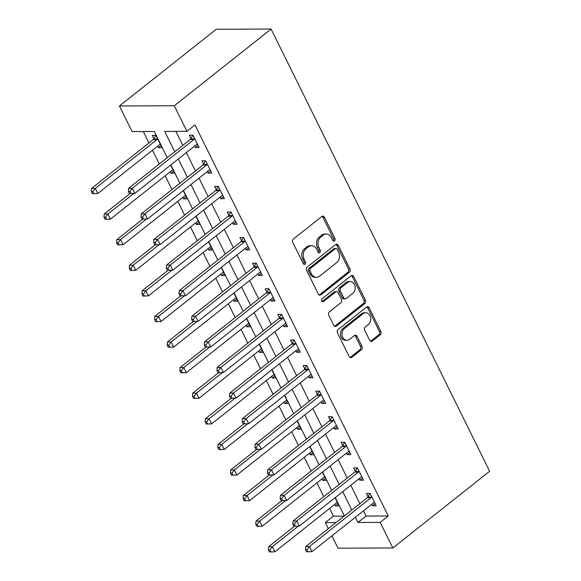 <?xml version="1.0" encoding="UTF-8"?>
<svg xmlns="http://www.w3.org/2000/svg" width="581" height="581" viewBox="0 0 581 581"><rect width="100%" height="100%" fill="white"/><g stroke="black" fill="none" stroke-linecap="round" stroke-linejoin="round"><path stroke-width="0.87" d="M334.547 240.89A1.656 1.307 89.8 0 0 334.961 238.602L324.409 217.25A2.368 1.866 89.8 0 0 322.811 216.139A2.368 1.866 89.8 0 0 321.83 216.495L293.318 239.081A2.368 1.866 89.8 0 0 292.73 242.35L303.282 263.694A1.656 1.307 89.8 0 0 305.497 261.944L304.132 259.177A7.582 5.984 89.8 0 1 306.027 248.733L308.402 246.852A7.582 5.984 89.8 0 1 311.547 245.698A7.582 5.984 89.8 0 1 316.645 249.264L318.01 252.031A1.656 1.307 89.8 0 0 320.233 250.273L318.86 247.506A7.582 5.984 89.8 0 1 320.756 237.063L323.13 235.182A7.582 5.984 89.8 0 1 326.275 234.027A7.582 5.984 89.8 0 1 331.373 237.593L332.739 240.36A1.656 1.307 89.8 0 0 334.547 240.89M333.116 240.846A1.656 1.307 89.8 0 0 333.479 238.609L322.92 217.258A2.368 1.866 89.8 0 0 322.07 216.335M303.652 264.188A1.656 1.307 89.8 0 0 304.016 261.944L302.65 259.184L304.132 259.177M318.388 252.517A1.656 1.307 89.8 0 0 318.744 250.28L317.379 247.513L318.86 247.506M369.705 340.343A2.368 1.866 89.8 0 0 371.295 341.454A2.368 1.866 89.8 0 0 372.283 341.098L380.279 334.758A2.368 1.866 89.8 0 0 380.867 331.497L369.146 307.777A2.368 1.866 89.8 0 0 367.555 306.666A2.368 1.866 89.8 0 0 366.575 307.029L338.062 329.616A2.368 1.866 89.8 0 0 337.474 332.877L349.196 356.589A2.368 1.866 89.8 0 0 350.786 357.707A2.368 1.866 89.8 0 0 351.766 357.344L361.433 349.689A2.368 1.866 89.8 0 0 362.021 346.429L357.003 336.276A2.368 1.866 89.8 0 0 355.412 335.164A2.368 1.866 89.8 0 0 354.432 335.52L349.639 339.319A6.34 5.004 89.8 0 1 347.01 340.277A6.34 5.004 89.8 0 1 342.18 335.695A6.34 5.004 89.8 0 1 344.322 328.57L363.089 313.696A6.34 5.004 89.8 0 1 365.725 312.738A6.34 5.004 89.8 0 1 370.555 317.32A6.34 5.004 89.8 0 1 368.405 324.452L365.275 326.929A2.368 1.866 89.8 0 0 364.686 330.19L369.705 340.343M363.445 510.859L366.023 516.073L388.261 515.986L380.192 522.377L392.843 547.963L489.652 471.264L271.102 29.05L216.241 29.268L119.425 105.974L132.076 131.56L154.314 131.473L167.27 157.683M388.261 515.986L194.998 124.951L186.937 131.342L174.285 105.749L271.102 29.05M349.392 272.264A2.368 1.866 89.8 0 0 349.98 268.996L338.258 245.284A2.368 1.866 89.8 0 0 336.668 244.173A2.368 1.866 89.8 0 0 335.687 244.528L307.175 267.115A2.368 1.866 89.8 0 0 306.586 270.383L318.301 294.095A2.368 1.866 89.8 0 0 319.899 295.206A2.368 1.866 89.8 0 0 320.879 294.85L349.392 272.264L347.91 272.264A2.368 1.866 89.8 0 0 348.498 269.003L336.777 245.291A2.368 1.866 89.8 0 0 335.927 244.369M353.706 276.534L365.427 300.246A2.368 1.866 89.8 0 1 364.832 303.507L336.326 326.094A2.368 1.866 89.8 0 1 335.339 326.457A2.368 1.866 89.8 0 1 333.748 325.338L328.73 315.192A2.368 1.866 89.8 0 1 329.325 311.932L340.887 302.766A2.368 1.866 89.8 0 0 341.475 299.505L338.149 292.773A2.368 1.866 89.8 0 0 336.559 291.655A2.368 1.866 89.8 0 0 335.571 292.018L323.537 301.554A1.656 1.307 89.8 0 1 322.143 298.743L351.127 275.779A2.368 1.866 89.8 0 1 352.115 275.416A2.368 1.866 89.8 0 1 353.706 276.534L352.224 276.541L363.938 300.254L365.427 300.246M175.898 131.386L182.812 145.366M186.378 152.585L195.456 170.959M199.022 178.178L208.107 196.552M211.673 203.771L220.751 222.138M224.317 229.357L233.402 247.731M236.968 254.95L246.046 273.324M249.612 280.543L258.698 298.917M262.263 306.136L271.342 324.503M274.915 331.722L283.993 350.096M287.559 357.315L296.637 375.689M300.21 382.908L309.288 401.282M312.854 408.494L321.932 426.868M325.505 434.087L334.583 452.461M338.149 459.68L347.235 478.054M350.801 485.273L359.879 503.647M194.65 146.034L195.383 147.516L199.087 147.501L193.015 135.213L189.312 135.228L190.96 138.561M207.301 171.62L208.027 173.102L211.738 173.087L205.667 160.806L201.963 160.821L203.604 164.154M219.945 197.213L220.678 198.695L224.382 198.68L218.311 186.399L214.607 186.414L216.255 189.74M232.596 222.806L233.33 224.288L237.033 224.273L230.962 211.992L227.258 212.007L228.899 215.333M245.24 248.392L245.974 249.881L249.677 249.866L243.613 237.578L239.902 237.593L241.551 240.926M257.891 273.985L258.625 275.467L262.329 275.452L256.257 263.171L252.553 263.186L254.195 266.519M270.535 299.578L271.269 301.06L274.98 301.045L268.909 288.764L265.197 288.779L266.846 292.105M283.187 325.171L283.92 326.653L287.624 326.638L281.553 314.35L277.849 314.365L279.49 317.698M295.831 350.757L296.564 352.246L300.275 352.231L294.204 339.943L290.493 339.958L292.141 343.291M308.482 376.35L309.215 377.832L312.919 377.817L306.848 365.536L303.144 365.551L304.785 368.884M321.126 401.943L321.859 403.425L325.571 403.41L319.499 391.129L315.788 391.144L317.437 394.47M333.777 427.536L334.511 429.018L338.215 429.003L332.143 416.715L328.439 416.73L330.088 420.063M346.421 453.122L347.155 454.611L350.866 454.596L344.794 442.308L341.083 442.323L342.732 445.656M359.073 478.715L359.806 480.197L363.51 480.182L357.438 467.901L353.735 467.916L355.383 471.242M371.724 504.308L372.45 505.79L376.161 505.775L370.09 493.494L366.386 493.509L368.027 496.835M143.282 131.517L148.947 142.977M152.512 150.196L159.325 163.973M165.164 175.789L171.969 189.566M177.808 201.382L184.62 215.159M190.459 226.968L197.264 240.752M203.103 252.561L209.915 266.338M215.754 278.154L222.559 291.931M228.398 303.747L235.211 317.524M241.05 329.333L247.855 343.117M253.694 354.926L260.506 368.703M266.345 380.519L273.15 394.296M278.989 406.112L285.801 419.889M291.64 431.698L298.452 445.474M304.284 457.291L311.096 471.068M316.935 482.884L323.748 496.661M329.587 508.469L333.407 516.204L344.083 516.16M157.582 146.18L158.315 147.661L162.026 147.647L155.955 135.366L152.244 135.38L153.892 138.706M170.233 171.773L170.967 173.254L174.67 173.24L170.632 165.062M182.877 197.358L183.611 198.847L187.322 198.833L183.276 190.655M195.528 222.951L196.262 224.433L199.966 224.419L195.928 216.241M208.172 248.545L208.906 250.026L212.617 250.012L208.572 241.834M220.824 274.138L221.557 275.619L225.261 275.605L221.223 267.427M233.468 299.723L234.201 301.212L237.912 301.198L233.867 293.02M246.119 325.316L246.852 326.798L250.556 326.783L246.518 318.606M258.77 350.909L259.496 352.391L263.208 352.376L259.162 344.199M271.414 376.503L272.148 377.984L275.852 377.97L271.814 369.792M284.065 402.088L284.799 403.577L288.503 403.563L284.458 395.378M296.709 427.681L297.443 429.163L301.147 429.148L297.109 420.971M309.361 453.274L310.094 454.756L313.798 454.741L309.753 446.564M322.005 478.867L322.738 480.349L326.449 480.334L322.404 472.157M334.656 504.453L335.39 505.935L339.093 505.92L335.055 497.743M392.843 547.963L337.982 548.188L331.889 535.864M328.323 528.645L325.338 522.595L336.014 522.551M333.407 516.204L325.338 522.595M355.376 517.25L357.954 522.464L380.192 522.377M186.937 131.342L164.692 131.429L174.743 151.757M178.309 158.976L187.387 177.35M190.953 184.569L200.038 202.943M203.604 210.162L212.682 228.536M216.248 235.748L225.334 254.122M228.899 261.341L237.978 279.715M241.551 286.934L250.629 305.308M254.195 312.527L263.273 330.894M266.846 338.113L275.924 356.487M279.49 363.706L288.575 382.08M292.141 389.299L301.219 407.673M304.785 414.892L313.871 433.259M317.437 440.478L326.515 458.852M330.081 466.071L339.166 484.445M342.732 491.664L351.81 510.038M174.285 105.749L119.425 105.974M344.337 515.957L335.259 497.583M331.693 490.364L322.608 471.99M319.042 464.771L309.964 446.404M306.398 439.185L297.312 420.811M293.746 413.592L284.668 395.218M281.102 387.999L272.017 369.625M268.451 362.406L259.373 344.039M255.8 336.82L246.722 318.446M243.156 311.227L234.078 292.853M230.504 285.634L221.426 267.26M217.86 260.048L208.782 241.674M205.209 234.455L196.131 216.081M192.565 208.862L183.48 190.488M179.914 183.269L170.836 164.895M366.023 516.073L357.954 522.464M158.315 147.661L160.988 145.548M170.967 173.254L173.632 171.141M183.611 198.847L186.283 196.734M196.262 224.433L198.927 222.32M208.906 250.026L211.578 247.913M221.557 275.619L224.222 273.506M234.201 301.212L236.874 299.092M246.852 326.798L249.518 324.685M259.496 352.391L262.169 350.278M272.148 377.984L274.813 375.871M284.799 403.577L287.464 401.456M297.443 429.163L300.116 427.05M310.094 454.756L312.76 452.643M322.738 480.349L325.411 478.236M335.39 505.935L338.055 503.821M195.383 147.516L198.048 145.403M208.027 173.102L210.7 170.988M220.678 198.695L223.344 196.581M233.33 224.288L235.995 222.174M245.974 249.881L248.646 247.767M258.625 275.467L261.29 273.353M271.269 301.06L273.941 298.946M283.92 326.653L286.586 324.539M296.564 352.246L299.237 350.125M309.215 377.832L311.881 375.718M321.859 403.425L324.532 401.311M334.511 429.018L337.176 426.904M347.155 454.611L349.827 452.49M359.806 480.197L362.471 478.083M372.45 505.79L375.123 503.676M326.275 234.027L324.794 234.034A7.582 5.984 89.8 0 0 321.649 235.189L323.13 235.182M317.379 247.513A7.582 5.984 89.8 0 1 319.274 237.07L321.649 235.189M311.547 245.698L310.065 245.705A7.582 5.984 89.8 0 0 306.921 246.852L308.402 246.852M302.65 259.184A7.582 5.984 89.8 0 1 304.538 248.741L306.921 246.852M319.158 295.017A2.368 1.866 89.8 0 0 319.397 294.85L347.91 272.264M337.133 249.249A1.656 1.307 89.8 0 0 335.331 248.726L310.305 268.545A1.656 1.307 89.8 0 0 309.891 270.833L311.336 273.745A7.582 5.984 89.8 0 0 316.434 277.311A7.582 5.984 89.8 0 0 319.579 276.164L336.69 262.612A7.582 5.984 89.8 0 0 338.578 252.161L337.133 249.249M336.021 248.472L334.54 248.479A1.656 1.307 89.8 0 0 333.85 248.726L335.331 248.726M316.434 277.311L314.953 277.319A7.582 5.984 89.8 0 1 309.855 273.753L308.409 270.84A1.656 1.307 89.8 0 1 308.823 268.553L333.85 248.726M334.598 326.261A2.368 1.866 89.8 0 0 334.845 326.101L363.35 303.514A2.368 1.866 89.8 0 0 363.938 300.254M336.559 291.655L335.07 291.662A2.368 1.866 89.8 0 0 334.09 292.025L322.106 301.517M352.885 293.26A6.34 5.004 89.8 0 0 355.027 286.135A6.34 5.004 89.8 0 0 350.198 281.553A6.34 5.004 89.8 0 0 347.569 282.511L340.96 287.748A2.368 1.866 89.8 0 0 340.364 291.016L343.691 297.748A2.368 1.866 89.8 0 0 345.288 298.859A2.368 1.866 89.8 0 0 346.269 298.503L352.885 293.26M350.198 281.553L348.716 281.553A6.34 5.004 89.8 0 0 346.087 282.519L347.569 282.511M345.288 298.859L343.807 298.866A2.368 1.866 89.8 0 1 342.209 297.755L338.883 291.023A2.368 1.866 89.8 0 1 339.471 287.755L346.087 282.519M352.224 276.541A2.368 1.866 89.8 0 0 351.374 275.612M365.725 312.738L364.243 312.745A6.34 5.004 89.8 0 0 361.607 313.704L363.089 313.696M347.01 340.277L345.521 340.284A6.34 5.004 89.8 0 1 340.698 335.702A6.34 5.004 89.8 0 1 342.841 328.57L361.607 313.704M350.045 357.511A2.368 1.866 89.8 0 0 350.285 357.351L359.951 349.697A2.368 1.866 89.8 0 0 360.54 346.429L355.521 336.283A2.368 1.866 89.8 0 0 354.671 335.36M370.555 341.265A2.368 1.866 89.8 0 0 370.794 341.098L378.797 334.765A2.368 1.866 89.8 0 0 379.386 331.497L367.664 307.785A2.368 1.866 89.8 0 0 366.814 306.862M155.81 135.366L153.74 138.975A2.411 1.903 -90.2 0 1 153.21 139.6L91.573 188.433L95.277 188.418L97.804 193.538L159.448 144.705A2.411 1.903 -90.2 0 1 160.124 144.379L160.378 144.32M157.596 138.692L157.444 138.961A2.411 1.903 -90.2 0 1 156.914 139.585L95.277 188.418L92.829 191.621L91.348 191.628L92.357 193.676L93.839 193.669L92.829 191.621M97.804 193.538L93.839 193.669M91.348 191.628L91.573 188.433M193.981 139.44L190.277 139.455L128.641 188.288L132.345 188.273L193.981 139.44A2.411 1.903 89.8 0 0 194.512 138.815L194.664 138.547M129.89 191.476L128.408 191.476L129.425 193.524L130.907 193.517L129.89 191.476L132.345 188.273L134.872 193.386L196.509 144.553A2.411 1.903 89.8 0 1 197.184 144.226L197.446 144.168M190.277 139.455A2.411 1.903 89.8 0 0 190.808 138.83L192.877 135.213M128.641 188.288L128.408 191.476M130.907 193.517L134.872 193.386M130.1 193.524L104.217 214.026L107.928 214.011L110.455 219.131L172.092 170.298A2.411 1.903 -90.2 0 1 172.768 169.964L173.022 169.906M133.913 193.422L107.928 214.011L105.473 217.214L103.992 217.221L105.001 219.262L106.49 219.262L105.473 217.214M110.455 219.131L106.49 219.262M103.992 217.221L104.217 214.026M142.744 219.117L116.868 239.619L120.572 239.604L123.107 244.717L184.743 195.884A2.411 1.903 -90.2 0 1 185.419 195.557L185.673 195.499M146.565 219.008L120.572 239.604L118.125 242.8L116.643 242.807L117.652 244.855L119.134 244.848L118.125 242.8M123.107 244.717L119.134 244.848M116.643 242.807L116.868 239.619M155.396 244.703L129.512 265.205L133.223 265.19L135.751 270.31L197.387 221.477A2.411 1.903 -90.2 0 1 198.063 221.15L198.324 221.092M159.209 244.601L133.223 265.19L130.769 268.393L129.287 268.4L130.297 270.448L131.785 270.441L130.769 268.393M135.751 270.31L131.785 270.441M129.287 268.4L129.512 265.205M206.633 165.026L202.922 165.04L141.285 213.873L144.989 213.859L206.633 165.026A2.411 1.903 89.8 0 0 207.163 164.401L207.315 164.14M142.541 217.062L141.06 217.069L142.069 219.117L143.551 219.11L142.541 217.062L144.989 213.859L147.523 218.979L209.16 170.146A2.411 1.903 89.8 0 1 209.835 169.819L210.09 169.761M202.922 165.04A2.411 1.903 89.8 0 0 203.452 164.416L205.521 160.806M141.285 213.873L141.06 217.069M143.551 219.11L147.523 218.979M219.277 190.619L215.573 190.633L153.936 239.466L157.64 239.452L219.277 190.619A2.411 1.903 89.8 0 0 219.807 189.994L219.959 189.726M155.192 242.655L153.704 242.662L154.72 244.71L156.202 244.703L155.192 242.655L157.64 239.452L160.167 244.572L221.804 195.739A2.411 1.903 89.8 0 1 222.479 195.412L222.741 195.354M215.573 190.633A2.411 1.903 89.8 0 0 216.103 190.009L218.173 186.399M153.936 239.466L153.704 242.662M156.202 244.703L160.167 244.572M231.928 216.212L228.217 216.226L166.58 265.059L170.291 265.045L231.928 216.212A2.411 1.903 89.8 0 0 232.458 215.587L232.611 215.319M167.836 268.248L166.355 268.255L167.364 270.296L168.846 270.296L167.836 268.248L170.291 265.045L172.818 270.165L234.455 221.332A2.411 1.903 89.8 0 1 235.131 220.998L235.385 220.94M228.217 216.226A2.411 1.903 89.8 0 0 228.747 215.602L230.824 211.992M166.58 265.059L166.355 268.255M168.846 270.296L172.818 270.165M168.04 270.296L142.163 290.798L145.867 290.783L148.402 295.903L210.039 247.07A2.411 1.903 -90.2 0 1 210.714 246.736L210.968 246.685M171.86 270.194L145.867 290.783L143.42 293.986L141.938 293.993L142.948 296.041L144.429 296.034L143.42 293.986M148.402 295.903L144.429 296.034M141.938 293.993L142.163 290.798M244.572 241.805L240.868 241.819L179.231 290.653L182.935 290.638L244.572 241.805A2.411 1.903 89.8 0 0 245.102 241.173L245.255 240.912M180.488 293.833L178.999 293.841L180.016 295.889L181.497 295.882L180.488 293.833L182.935 290.638L185.462 295.751L247.107 246.918A2.411 1.903 89.8 0 1 247.782 246.591L248.036 246.533M240.868 241.819A2.411 1.903 89.8 0 0 241.398 241.195L243.468 237.578M179.231 290.653L178.999 293.841M181.497 295.882L185.462 295.751M180.691 295.889L154.807 316.391L158.519 316.376L161.046 321.496L222.683 272.663A2.411 1.903 -90.2 0 1 223.358 272.329L223.62 272.271M184.504 295.787L158.519 316.376L156.064 319.579L154.582 319.579L155.599 321.627L157.081 321.627L156.064 319.579M161.046 321.496L157.081 321.627M154.582 319.579L154.807 316.391M193.335 321.482L167.459 341.984L171.163 341.969L173.697 347.082L235.334 298.249A2.411 1.903 -90.2 0 1 236.009 297.922L236.264 297.864M197.155 321.373L171.163 341.969L168.715 345.165L167.234 345.172L168.243 347.22L169.725 347.213L168.715 345.165M173.697 347.082L169.725 347.213M167.234 345.172L167.459 341.984M205.986 347.068L180.11 367.57L183.814 367.555L186.341 372.675L247.978 323.842A2.411 1.903 -90.2 0 1 248.653 323.515L248.915 323.457M209.799 346.966L183.814 367.555L181.359 370.758L179.878 370.765L180.894 372.813L182.376 372.806L181.359 370.758M186.341 372.675L182.376 372.806M179.878 370.765L180.11 367.57M218.63 372.661L192.754 393.163L196.458 393.148L198.992 398.268L260.629 349.435A2.411 1.903 -90.2 0 1 261.305 349.101L261.559 349.043M222.45 372.559L196.458 393.148L194.01 396.351L192.529 396.358L193.538 398.406L195.02 398.399L194.01 396.351M198.992 398.268L195.02 398.399M192.529 396.358L192.754 393.163M231.282 398.254L205.405 418.756L209.109 418.741L211.637 423.854L273.273 375.021A2.411 1.903 -90.2 0 1 273.949 374.694L274.21 374.636M235.094 398.152L209.109 418.741L206.662 421.944L205.173 421.944L206.19 423.992L207.671 423.992L206.662 421.944M211.637 423.854L207.671 423.992M205.173 421.944L205.405 418.756M257.223 267.391L253.512 267.405L191.875 316.238L195.586 316.224L257.223 267.391A2.411 1.903 89.8 0 0 257.753 266.766L257.906 266.505M193.132 319.427L191.65 319.434L192.66 321.482L194.141 321.475L193.132 319.427L195.586 316.224L198.114 321.344L259.751 272.511A2.411 1.903 89.8 0 1 260.426 272.184L260.68 272.126M253.512 267.405A2.411 1.903 89.8 0 0 254.042 266.781L256.119 263.171M191.875 316.238L191.65 319.434M194.141 321.475L198.114 321.344M269.867 292.984L266.163 292.998L204.527 341.831L208.23 341.817L269.867 292.984A2.411 1.903 89.8 0 0 270.397 292.359L270.55 292.09M205.783 345.02L204.301 345.027L205.311 347.075L206.792 347.068L205.783 345.02L208.23 341.817L210.758 346.937L272.402 298.104A2.411 1.903 89.8 0 1 273.077 297.77L273.331 297.719M266.163 292.998A2.411 1.903 89.8 0 0 266.694 292.374L268.763 288.764M204.527 341.831L204.301 345.027M206.792 347.068L210.758 346.937M282.519 318.577L278.807 318.591L217.171 367.424L220.882 367.41L282.519 318.577A2.411 1.903 89.8 0 0 283.049 317.952L283.201 317.684M218.427 370.613L216.945 370.613L217.955 372.661L219.444 372.661L218.427 370.613L220.882 367.41L223.409 372.53L285.046 323.697A2.411 1.903 89.8 0 1 285.721 323.363L285.975 323.305M278.807 318.591A2.411 1.903 89.8 0 0 279.338 317.967L281.415 314.357M217.171 367.424L216.945 370.613M219.444 372.661L223.409 372.53M295.163 344.17L291.459 344.184L229.822 393.017L233.526 393.003L295.163 344.17A2.411 1.903 89.8 0 0 295.693 343.538L295.845 343.277M231.078 396.198L229.597 396.206L230.606 398.254L232.088 398.246L231.078 396.198L233.526 393.003L236.06 398.116L297.697 349.283A2.411 1.903 89.8 0 1 298.373 348.956L298.627 348.898M291.459 344.184A2.411 1.903 89.8 0 0 291.989 343.553L294.059 339.943M229.822 393.017L229.597 396.206M232.088 398.246L236.06 398.116M307.814 369.756L304.11 369.77L242.466 418.603L246.177 418.589L307.814 369.756A2.411 1.903 89.8 0 0 308.344 369.131L308.496 368.862M243.722 421.791L242.241 421.799L243.25 423.847L244.739 423.839L243.722 421.791L246.177 418.589L248.704 423.709L310.341 374.876A2.411 1.903 89.8 0 1 311.017 374.549L311.278 374.491M304.11 369.77A2.411 1.903 89.8 0 0 304.633 369.146L306.71 365.536M242.466 418.603L242.241 421.799M244.739 423.839L248.704 423.709M243.926 423.839L218.049 444.349L221.76 444.327L224.288 449.447L285.925 400.614A2.411 1.903 -90.2 0 1 286.6 400.287L286.854 400.229M247.746 423.738L221.76 444.327L219.306 447.53L217.824 447.537L218.834 449.585L220.315 449.578L219.306 447.53M224.288 449.447L220.315 449.578M217.824 447.537L218.049 444.349M320.458 395.349L316.754 395.363L255.117 444.196L258.821 444.182L320.458 395.349A2.411 1.903 89.8 0 0 320.988 394.724L321.14 394.455M256.374 447.385L254.892 447.392L255.901 449.44L257.383 449.433L256.374 447.385L258.821 444.182L261.356 449.302L322.992 400.469A2.411 1.903 89.8 0 1 323.668 400.135L323.922 400.077M316.754 395.363A2.411 1.903 89.8 0 0 317.284 394.739L319.354 391.129M255.117 444.196L254.892 447.392M257.383 449.433L261.356 449.302M256.577 449.433L230.701 469.935L234.404 469.92L236.932 475.04L298.576 426.207A2.411 1.903 -90.2 0 1 299.251 425.88L299.505 425.822M260.397 449.331L234.404 469.92L231.957 473.123L230.468 473.13L231.485 475.178L232.966 475.171L231.957 473.123M236.932 475.04L232.966 475.171M230.468 473.13L230.701 469.935M333.109 420.942L329.405 420.956L267.761 469.789L271.472 469.775L333.109 420.942A2.411 1.903 89.8 0 0 333.639 420.317L333.792 420.048M269.018 472.978L267.536 472.978L268.553 475.026L270.034 475.026L269.018 472.978L271.472 469.775L274 474.888L335.636 426.055A2.411 1.903 89.8 0 1 336.312 425.728L336.573 425.67M329.405 420.956A2.411 1.903 89.8 0 0 329.935 420.332L332.005 416.715M267.761 469.789L267.536 472.978M270.034 475.026L274 474.888M269.228 475.026L243.345 495.528L247.056 495.513L249.583 500.633L311.22 451.8A2.411 1.903 -90.2 0 1 311.895 451.466L312.15 451.408M273.041 474.924L247.056 495.513L244.601 498.716L243.119 498.723L244.129 500.771L245.61 500.764L244.601 498.716M249.583 500.633L245.61 500.764M243.119 498.723L243.345 495.528M345.76 446.528L342.049 446.549L280.412 495.382L284.116 495.361L345.76 446.528A2.411 1.903 89.8 0 0 346.283 445.903L346.436 445.642M281.669 498.563L280.187 498.571L281.197 500.619L282.678 500.611L281.669 498.563L284.116 495.361L286.651 500.481L348.288 451.648A2.411 1.903 89.8 0 1 348.963 451.321L349.217 451.263M342.049 446.549A2.411 1.903 89.8 0 0 342.579 445.917L344.649 442.308M280.412 495.382L280.187 498.571M282.678 500.611L286.651 500.481M281.872 500.619L255.996 521.121L259.7 521.106L262.227 526.219L323.871 477.386A2.411 1.903 -90.2 0 1 324.547 477.059L324.801 477.001M285.692 500.517L259.7 521.106L257.252 524.309L255.771 524.309L256.78 526.357L258.262 526.35L257.252 524.309M262.227 526.219L258.262 526.35M255.771 524.309L255.996 521.121M358.404 472.121L354.7 472.135L293.064 520.968L296.768 520.954L358.404 472.121A2.411 1.903 89.8 0 0 358.935 471.496L359.087 471.227M294.313 524.156L292.831 524.164L293.848 526.212L295.33 526.204L294.313 524.156L296.768 520.954L299.295 526.074L360.932 477.241A2.411 1.903 89.8 0 1 361.607 476.914L361.869 476.856M354.7 472.135A2.411 1.903 89.8 0 0 355.231 471.511L357.3 467.901M293.064 520.968L292.831 524.164M295.33 526.204L299.295 526.074M294.523 526.204L268.64 546.706L272.351 546.692L274.878 551.812L336.515 502.979A2.411 1.903 -90.2 0 1 337.191 502.652L337.445 502.594M298.336 526.103L272.351 546.692L269.896 549.895L268.415 549.902L269.424 551.95L270.913 551.943L269.896 549.895M274.878 551.812L270.913 551.943M268.415 549.902L268.64 546.706M371.056 497.714L367.345 497.728L305.708 546.561L309.412 546.547L371.056 497.714A2.411 1.903 89.8 0 0 371.586 497.089L371.738 496.82M306.964 549.749L305.483 549.757L306.492 551.805L307.974 551.797L306.964 549.749L309.412 546.547L311.946 551.667L373.583 502.834A2.411 1.903 89.8 0 1 374.258 502.5L374.513 502.442M367.345 497.728A2.411 1.903 89.8 0 0 367.875 497.104L369.944 493.494M305.708 546.561L305.483 549.757M307.974 551.797L311.946 551.667M333.479 238.609L334.961 238.602M304.016 261.944L305.497 261.944M318.744 250.28L320.233 250.273M319.274 237.07L320.756 237.063M304.538 248.741L306.027 248.733M322.92 217.258L324.409 217.25M319.397 294.85L320.879 294.85M336.777 245.291L338.258 245.284M348.498 269.003L349.98 268.996M308.823 268.553L310.305 268.545M308.409 270.84L309.891 270.833M309.855 273.753L311.336 273.745M363.35 303.514L364.832 303.507M334.845 326.101L336.326 326.094M334.09 292.025L335.571 292.018M322.157 301.561L323.537 301.554M339.471 287.755L340.96 287.748M338.883 291.023L340.364 291.016M342.209 297.755L343.691 297.748M342.841 328.57L344.322 328.57M355.521 336.283L357.003 336.276M360.54 346.429L362.021 346.429M359.951 349.697L361.433 349.689M350.285 357.351L351.766 357.344M367.664 307.785L369.146 307.777M379.386 331.497L380.867 331.497M378.797 334.765L380.279 334.758M370.794 341.098L372.283 341.098M153.74 138.975L157.444 138.961M153.21 139.6L156.914 139.585M194.512 138.815L190.808 138.83M207.163 164.401L203.452 164.416M219.807 189.994L216.103 190.009M232.458 215.587L228.747 215.602M245.102 241.173L241.398 241.195M257.753 266.766L254.042 266.781M270.397 292.359L266.694 292.374M283.049 317.952L279.338 317.967M295.693 343.538L291.989 343.553M308.344 369.131L304.633 369.146M320.988 394.724L317.284 394.739M333.639 420.317L329.935 420.332M346.283 445.903L342.579 445.917M358.935 471.496L355.231 471.511M371.586 497.089L367.875 497.104"/></g></svg>
